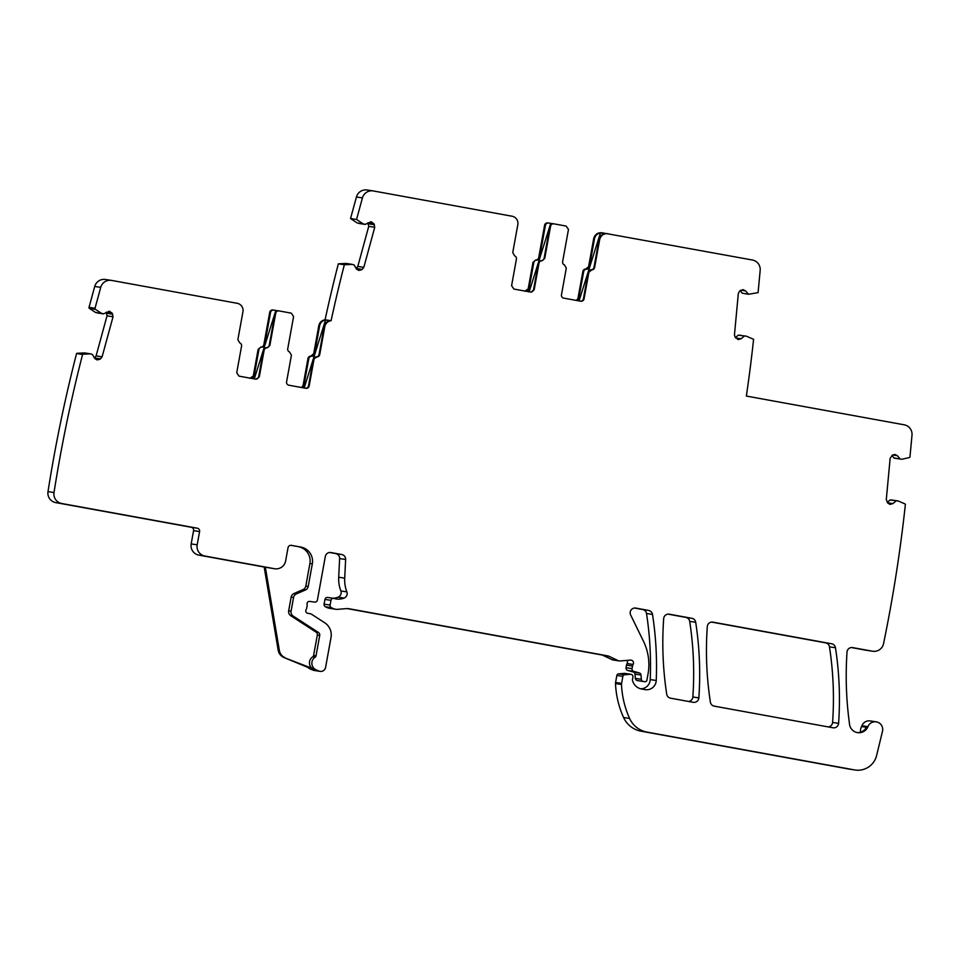 <?xml version="1.0" encoding="UTF-8"?>
<svg xmlns="http://www.w3.org/2000/svg" width="960" height="960" viewBox="0 0 960 960"><rect width="100%" height="100%" fill="white"/><g stroke="black" fill="none" stroke-linecap="round" stroke-linejoin="round"><path stroke-width="1.44" d="M894.324 458.148L901.992 459.228L909.24 457.596A0.96 0.96 -81.3 0 0 909.984 456.744L912 435.18A9.636 9.564 -81.3 0 0 904.2 424.812L746.352 396.06A1455.828 1444.656 -81.3 0 0 753.588 339.3L746.412 336.192M735.42 337.584L738.276 335.196L746.268 336.156M744.288 336.108L741.072 338.796L738.288 339.528L735.204 337.332L734.46 334.872L738.324 293.508L739.512 291.228L742.956 289.632L745.56 290.868L748.536 294.264L742.2 293.172L740.16 290.688M748.536 294.264L758.088 292.632L760.176 270.36A9.636 9.564 -81.3 0 0 752.376 260.004L601.836 232.752M608.04 233.712C603.684 233.352 600.9 235.296 599.688 239.532L594.612 267.504A2.892 2.868 -81.3 0 1 591.744 269.88L588.888 272.256L584.052 298.896A2.892 2.868 -81.3 0 1 580.704 301.224L563.772 298.14A2.892 2.868 -81.3 0 1 561.468 294.78L566.304 268.152L564.456 264.912A2.892 2.868 -81.3 0 1 562.62 261.684L568.476 229.44L566.172 226.08L553.944 223.848A2.892 2.868 -81.3 0 0 553.86 223.836L553.212 223.74A2.892 2.868 -81.3 0 1 553.296 223.752M356.556 219.48L350.544 218.556L357.204 222.96L365.292 224.328L363.204 223.884L356.556 219.48L362.436 197.904A9.636 9.564 -81.3 0 1 373.38 190.956L512.064 216.228A7.224 7.176 -81.3 0 1 517.836 224.616L512.748 252.588L514.596 255.828A2.892 2.868 -81.3 0 1 516.432 259.056L511.596 285.696L513.9 289.056L530.844 292.14L534.18 289.8L539.016 263.172A2.892 2.868 -81.3 0 1 541.884 260.796L544.74 258.42L550.596 226.176A2.892 2.868 -81.3 0 1 553.86 223.836M365.292 224.328L371.088 221.844M368.088 222.72L373.8 223.596L370.716 221.808M373.8 223.596L374.748 227.28L363.816 267.348L362.244 269.388L358.944 270.432M358.584 270.36L356.232 268.692L354.18 265.044L352.308 264.384M346.296 263.46L352.164 264.372L344.352 264.744L338.34 263.832L346.152 263.448L352.2 264.372M319.728 354.576L319.08 354.48A2.892 2.868 -81.3 0 1 316.224 356.856A2.892 2.868 98.7 0 0 313.356 359.232L316.872 356.952A2.892 2.868 -81.3 0 0 319.728 354.576L324.816 326.604C325.62 323.256 327.708 321.288 331.092 320.712A1455.588 1444.416 -81.3 0 1 331.152 320.412A1455.828 1444.656 -81.3 0 1 344.352 264.744M314.004 359.328L309.168 385.968A2.892 2.868 -81.3 0 1 305.832 388.296L288.888 385.212A2.892 2.868 -81.3 0 1 286.584 381.852L291.42 355.224L289.584 351.984A2.892 2.868 -81.3 0 1 287.736 348.756L293.592 316.512L291.288 313.152L279.06 310.92A2.892 2.868 -81.3 0 0 278.976 310.908L278.328 310.812A2.892 2.868 -81.3 0 1 278.412 310.824M95.424 309.336L89.412 308.412L95.496 312.432L103.584 313.8L101.496 313.356L95.424 309.336A0.96 0.96 -81.3 0 1 95.028 308.28L100.728 287.376A9.636 9.564 -81.3 0 1 111.672 280.428L237.192 303.3A7.224 7.176 -81.3 0 1 242.952 311.688L237.876 339.672L239.712 342.9A2.892 2.868 -81.3 0 1 241.56 346.14L236.712 372.768L239.016 376.128L255.96 379.212L259.296 376.884L264.132 350.244A2.892 2.868 -81.3 0 1 267 347.868L269.856 345.492L275.724 313.26A2.892 2.868 -81.3 0 1 278.976 310.908M103.584 313.8L109.38 311.316M106.38 312.192L112.092 313.068L109.008 311.28M112.092 313.068L113.04 316.752L102.108 356.82L100.536 358.86L97.236 359.904M96.876 359.832L94.524 358.164L92.472 354.516L90.6 353.856M887.244 502.392L890.1 500.004L898.236 501L904.92 503.892A0.96 0.96 -81.3 0 1 905.388 504.348A1455.828 1444.656 -81.3 0 1 883.596 643.44A1456.656 1445.472 -81.3 0 1 883.548 643.668A9.636 9.564 -81.3 0 1 872.46 651.204L852.66 647.604A4.824 4.776 -81.3 0 0 847.02 652.02A350.82 348.132 -81.3 0 0 849.576 724.476A9.636 9.564 -81.3 0 0 867.936 726.648A7.716 7.656 -81.3 0 1 876.216 721.848A7.716 7.656 -81.3 0 1 882.492 731.28L876.612 755.496A19.272 19.128 -81.3 0 1 854.58 769.92L647.04 732.108A24.096 23.904 -81.3 0 1 629.592 718.428A91.56 90.852 -81.3 0 1 621.504 684.48A4.824 4.776 -81.3 0 1 621.588 683.4L622.86 676.356A1.932 1.908 -81.3 0 1 624.588 674.784L630.384 674.292A2.412 2.388 -81.3 0 1 632.928 677.124L632.496 679.5A2.412 2.388 -81.3 0 0 632.532 680.532A11.568 11.472 -81.3 0 0 641.58 688.992L644.952 689.604A9.636 9.564 -81.3 0 0 656.232 680.496A337.332 334.74 -81.3 0 0 652.512 614.424A4.824 4.776 -81.3 0 0 648.648 610.44L635.808 608.088A4.824 4.776 -81.3 0 0 630.648 614.964L643.488 641.304A53.004 52.596 -81.3 0 1 648 674.184L646.908 680.16A1.932 1.908 -81.3 0 1 644.688 681.72L643.296 681.468A2.412 2.388 -81.3 0 1 641.34 679.296L641.004 675.024A2.412 2.388 -81.3 0 0 639.252 672.9L633.756 671.388A2.412 2.388 -81.3 0 1 632.04 668.64L632.508 666.048A4.824 4.776 -81.3 0 1 633.108 664.452A2.892 2.868 -81.3 0 0 630.408 660.096L620.316 660.948A4.824 4.776 -81.3 0 1 617.88 660.504L609 656.28A4.824 4.776 -81.3 0 0 607.812 655.896L348.912 608.724A9.636 9.564 -81.3 0 0 346.416 608.604L337.872 609.324A9.636 9.564 -81.3 0 1 333 608.436L331.428 607.692A2.412 2.388 -81.3 0 1 330.096 605.076L330.96 600.336A2.412 2.388 -81.3 0 1 334.032 598.452A15.42 15.3 -81.3 0 0 344.124 598.08A4.824 4.776 -81.3 0 0 346.86 591.864A33.732 33.468 -81.3 0 1 344.7 578.148L345.636 559.488A4.824 4.776 -81.3 0 0 341.724 554.52L330.9 552.54A4.824 4.776 -81.3 0 0 325.332 556.428L317.388 600.144A2.412 2.388 -81.3 0 1 314.7 602.1L309.768 601.416A2.412 2.388 -81.3 0 0 307.08 604.248A4.824 4.776 -81.3 0 1 307.092 606.012L306.72 608.004A4.824 4.776 -81.3 0 1 306.108 609.648A2.412 2.388 -81.3 0 0 307.716 613.272L310.536 613.788A2.412 2.388 -81.3 0 1 311.4 614.136L324.696 622.752A14.46 14.34 -81.3 0 1 331.02 637.488L325.572 667.464A4.824 4.776 -81.3 0 1 319.044 671.064L316.308 669.948A7.224 7.176 -81.3 0 1 315.156 657.192A1.932 1.908 -81.3 0 0 316.008 655.908L319.728 635.424A2.892 2.868 -81.3 0 0 318.456 632.484L293.196 616.08A4.824 4.776 -81.3 0 1 291.084 611.172L293.568 597.468A4.824 4.776 -81.3 0 1 296.388 593.904L305.4 589.992A4.824 4.776 -81.3 0 0 308.22 586.428L312.324 563.856A14.46 14.34 -81.3 0 0 300.792 547.056L291.384 545.352A2.892 2.868 -81.3 0 0 288.036 547.68L285.624 560.952A9.636 9.564 -81.3 0 1 274.5 568.716L204.864 556.032A9.636 9.564 -81.3 0 1 197.184 544.836L199.596 531.564A2.892 2.868 -81.3 0 0 197.292 528.204L61.728 503.508A9.636 9.564 -81.3 0 1 54.012 492.54A1455.828 1444.656 -81.3 0 1 82.584 354.444A0.96 0.96 -81.3 0 1 83.184 354.192L90.456 353.844L84.588 352.944M890.1 500.004L898.236 501M896.112 500.928L892.908 503.604L890.124 504.336L887.856 503.136L886.284 499.68L890.148 458.316L892.332 455.208L894.78 454.44L897.384 455.676L900.036 458.904L894.024 457.98L891.984 455.496M838.596 723.36A4.824 4.776 -81.3 0 1 832.968 727.776L714.24 706.14A4.824 4.776 -81.3 0 1 710.376 702.144A337.332 334.74 -81.3 0 1 707.304 626.556A4.824 4.776 -81.3 0 1 712.944 622.152L831.612 643.764A4.824 4.776 -81.3 0 1 835.476 647.76A337.332 334.74 -81.3 0 1 838.596 723.36L832.596 722.448A4.824 4.776 -81.3 0 1 828.24 726.912M666.708 694.188A337.332 334.74 -81.3 0 1 663.684 618.6A4.824 4.776 -81.3 0 1 669.324 614.196L691.836 618.3A4.824 4.776 -81.3 0 1 695.7 622.296A337.332 334.74 -81.3 0 1 698.844 697.896A4.824 4.776 -81.3 0 1 693.216 702.312L670.584 698.184A4.824 4.776 -81.3 0 1 666.708 694.188M894.348 458.16L900.3 459.06M872.724 651.252L866.724 650.328A9.636 9.564 -81.3 0 1 866.448 650.292L851.376 647.544M861.552 726.564L866.388 727.308A9.636 9.564 -81.3 0 1 860.556 732.18A9.636 9.564 -81.3 0 1 861.552 726.564A9.636 9.564 -81.3 0 0 861.936 725.724A7.716 7.656 -81.3 0 1 870.216 720.924L876.216 721.848M855.12 770.004L849.108 769.092A19.272 19.128 -81.3 0 1 848.568 768.996L641.04 731.184A24.096 23.904 -81.3 0 1 623.58 717.516A91.56 90.852 -81.3 0 1 615.504 683.556A4.824 4.776 -81.3 0 1 615.576 682.488L616.86 675.444A1.932 1.908 -81.3 0 1 618.588 673.86L624.372 673.38A2.412 2.388 -81.3 0 1 624.936 673.392L630.948 674.316M648.648 610.44L642.648 609.516A4.824 4.776 -81.3 0 1 646.512 613.5A337.332 334.74 -81.3 0 1 650.22 679.584A9.636 9.564 -81.3 0 1 640.872 688.836M642.648 609.516L634.524 608.04M638.784 680.808A1.932 1.908 -81.3 0 1 638.676 680.796L637.296 680.544A2.412 2.388 -81.3 0 1 635.34 678.372L634.992 674.1A2.412 2.388 -81.3 0 0 633.24 671.976L627.756 670.476A2.412 2.388 -81.3 0 1 626.04 667.716L626.508 665.124A4.824 4.776 -81.3 0 1 627.096 663.528A2.892 2.868 -81.3 0 0 626.976 660.384M619.2 660.912L613.188 659.988A4.824 4.776 -81.3 0 1 611.868 659.58L602.988 655.356A4.824 4.776 -81.3 0 0 601.8 654.972L347.1 608.58M335.64 609.252L329.64 608.328A9.636 9.564 -81.3 0 1 326.988 607.512L325.416 606.768A2.412 2.388 -81.3 0 1 324.096 604.164L324.96 599.412A2.412 2.388 -81.3 0 1 327.672 597.456L333.684 598.38M346.86 591.864L340.86 590.952A4.824 4.776 -81.3 0 1 338.124 597.168A15.42 15.3 -81.3 0 1 332.688 598.224M340.86 590.952A33.732 33.468 -81.3 0 1 338.7 577.236L339.624 558.576A4.824 4.776 -81.3 0 0 335.712 553.596L329.616 552.492M320.136 671.376L314.124 670.452A4.824 4.776 -81.3 0 1 313.032 670.152L310.308 669.024A7.224 7.176 -81.3 0 1 307.92 667.416M264.168 567.012L198.864 555.12A9.636 9.564 -81.3 0 1 191.172 543.924L193.584 530.64A2.892 2.868 -81.3 0 0 191.28 527.28L55.728 502.596A9.636 9.564 -81.3 0 1 48 491.616A1455.828 1444.656 -81.3 0 1 76.572 353.532A0.96 0.96 -81.3 0 1 77.172 353.28L84.444 352.92L90.456 353.844M94.44 357.996L96.096 355.896L102.108 356.82M106.176 312.312L107.028 315.828L96.096 355.896M89.412 308.412A0.96 0.96 -81.3 0 1 89.016 307.356L94.728 286.464A9.636 9.564 -81.3 0 1 105.408 279.468L111.408 280.38M249.948 378.288L253.284 375.96L258.12 349.404L258.936 349.536L254.112 376.092A2.892 2.868 98.7 0 1 251.7 378.432M260.976 347.028L261.804 347.16A2.892 2.868 -81.3 0 0 264.66 344.784L263.844 344.652A2.892 2.868 -81.3 0 1 260.976 347.028L258.12 349.404M263.844 344.652L269.712 312.336A2.892 2.868 -81.3 0 1 273.048 310.008M307.98 358.5L308.808 358.62A2.892 2.868 -81.3 0 1 311.676 356.244L310.848 356.112A2.892 2.868 -81.3 0 0 307.98 358.5L303.156 385.044A2.892 2.868 -81.3 0 1 300.816 387.384M310.848 356.112L313.704 353.736L318.804 325.692L319.632 325.812A7.224 7.176 98.7 0 1 325.56 319.968L330.096 320.664A7.224 7.176 98.7 0 0 324.168 326.508L324.816 326.604M331.092 320.712L325.08 319.788C321.708 320.364 319.62 322.332 318.804 325.692M325.08 319.788A1453.944 1442.784 -81.3 0 1 325.14 319.5A1455.828 1444.656 -81.3 0 1 338.34 263.832M356.148 268.524L357.804 266.424L363.816 267.348M367.884 222.84L368.736 226.356L357.804 266.424M350.544 218.556L356.436 196.992A9.636 9.564 -81.3 0 1 367.116 189.996L373.116 190.908M524.832 291.216L528.168 288.888L532.992 262.332L533.82 262.464L528.996 289.008A2.892 2.868 98.7 0 1 526.572 291.36M535.86 259.956L536.676 260.088A2.892 2.868 -81.3 0 0 539.544 257.712L538.716 257.58A2.892 2.868 -81.3 0 1 535.86 259.956L532.992 262.332M538.716 257.58L544.596 225.264A2.892 2.868 -81.3 0 1 547.932 222.936M582.864 271.416L583.692 271.548A2.892 2.868 -81.3 0 1 586.548 269.172L585.72 269.04A2.892 2.868 -81.3 0 0 582.864 271.416L578.04 297.972A2.892 2.868 -81.3 0 1 575.688 300.312M585.72 269.04L588.588 266.664L593.688 238.62L594.516 238.74A7.224 7.176 98.7 0 1 600.444 232.896L604.98 233.58A7.224 7.176 98.7 0 0 599.052 239.436L599.688 239.532M602.04 232.788C597.672 232.428 594.888 234.372 593.688 238.62M738.276 335.196L740.256 335.232M668.04 614.136L685.824 617.388A4.824 4.776 -81.3 0 1 689.688 621.372A337.332 334.74 -81.3 0 1 692.844 696.984A4.824 4.776 -81.3 0 1 688.488 701.448M711.66 622.092L825.6 642.852A4.824 4.776 -81.3 0 1 829.464 646.836A337.332 334.74 -81.3 0 1 832.596 722.448M594.612 267.504L593.964 267.408L599.052 239.436M593.964 267.408A2.892 2.868 -81.3 0 1 591.096 269.784A2.892 2.868 98.7 0 0 588.24 272.16L583.404 298.788A2.892 2.868 -81.3 0 1 580.38 301.164M552.648 223.704L548.76 223.056A2.892 2.868 -81.3 0 0 548.676 223.044L547.848 222.924M530.508 292.08A2.892 2.868 98.7 0 0 533.532 289.704L538.368 263.076A2.892 2.868 -81.3 0 1 541.236 260.7A2.892 2.868 98.7 0 0 544.092 258.324L549.948 226.08A2.892 2.868 -81.3 0 1 553.212 223.74M319.08 354.48L324.168 326.508M313.356 359.232L308.52 385.86A2.892 2.868 -81.3 0 1 305.496 388.236M277.764 310.788L273.876 310.128A2.892 2.868 -81.3 0 0 273.792 310.116L272.976 309.996M255.636 379.152A2.892 2.868 98.7 0 0 258.648 376.776L263.484 350.148A2.892 2.868 -81.3 0 1 266.352 347.772A2.892 2.868 98.7 0 0 269.208 345.396L275.076 313.152A2.892 2.868 -81.3 0 1 278.328 310.812M82.584 354.444L76.572 353.532M316.308 669.948L283.968 657.54A9.636 9.564 -81.3 0 1 278.184 650.244L264.156 566.94L272.076 568.356A9.636 9.564 -81.3 0 0 272.352 568.392L274.764 568.764M300.792 547.056L290.748 545.304M298.38 546.696A14.46 14.34 -81.3 0 1 309.9 563.484L305.808 586.056A4.824 4.776 -81.3 0 1 302.988 589.62L293.976 593.532A4.824 4.776 -81.3 0 0 291.156 597.108L288.672 610.8A4.824 4.776 -81.3 0 0 290.772 615.72L316.044 632.112A2.892 2.868 -81.3 0 1 317.316 635.052L313.584 655.548A1.932 1.908 -81.3 0 1 312.744 656.82A7.224 7.176 -81.3 0 0 313.896 669.576M283.968 657.54L312.72 669.396L310.308 669.024M860.556 732.18A9.636 9.564 -81.3 0 1 857.004 732.54M261.804 347.16A2.892 2.868 98.7 0 0 258.936 349.536M264.66 344.784L270.54 312.468A2.892 2.868 -81.3 0 1 273.792 310.116M308.808 358.62L303.984 385.176A2.892 2.868 -81.3 0 1 301.56 387.516M311.676 356.244A2.892 2.868 98.7 0 0 314.532 353.868L319.632 325.812M536.676 260.088A2.892 2.868 98.7 0 0 533.82 262.464M539.544 257.712L545.412 225.384A2.892 2.868 -81.3 0 1 548.676 223.044M583.692 271.548L578.868 298.104A2.892 2.868 -81.3 0 1 576.444 300.444M586.548 269.172A2.892 2.868 98.7 0 0 589.416 266.796L594.516 238.74M600.444 232.896L579.048 300.924M550.704 223.416L529.176 291.828M325.56 319.968L304.164 387.996M275.82 310.488L254.292 378.912M265.332 567.12L279.36 650.424L278.184 650.244M285.144 657.72A9.636 9.564 -81.3 0 1 279.36 650.424M738.624 335.088L744.636 336M735.744 337.98L741.072 338.796M737.712 339.42L738.624 339.564M740.856 290.148L745.56 290.868M591.744 269.88L591.096 269.784M588.24 272.16L588.888 272.256M584.052 298.896L583.404 298.788M550.596 226.176L549.948 226.08M544.092 258.324L544.74 258.42M541.236 260.7L541.884 260.796M539.016 263.172L538.368 263.076M533.532 289.704L534.18 289.8M362.436 197.904L356.436 196.992M357.204 222.96L363.204 223.884M357.336 223.02L363.348 223.944M370.452 221.808L371.772 222.012M368.424 223.8L374.436 224.712M368.736 226.356L374.748 227.28M356.232 268.464L362.244 269.388M356.748 269.364L361.128 270.024M316.872 356.952L316.224 356.856M309.168 385.968L308.52 385.86M275.724 313.26L275.076 313.152M269.208 345.396L269.856 345.492M266.352 347.772L267 347.868M264.132 350.244L263.484 350.148M258.648 376.776L259.296 376.884M100.728 287.376L94.728 286.464M95.028 308.28L89.016 307.356M95.496 312.432L101.496 313.356M95.628 312.492L101.64 313.416M108.744 311.28L110.064 311.484M106.716 313.272L112.728 314.184M107.028 315.828L113.04 316.752M94.524 357.936L100.536 358.86M95.04 358.836L99.42 359.508M83.184 354.192L77.172 353.28M54.012 492.54L48 491.616M61.728 503.508L55.728 502.596M197.292 528.204L191.28 527.28M199.596 531.564L193.584 530.64M197.184 544.836L191.172 543.924M204.864 556.032L198.864 555.12M274.5 568.716L272.076 568.356M312.324 563.856L309.9 563.484M308.22 586.428L305.808 586.056M305.4 589.992L302.988 589.62M296.388 593.904L293.976 593.532M293.568 597.468L291.156 597.108M291.084 611.172L288.672 610.8M293.196 616.08L290.772 615.72M318.456 632.484L316.044 632.112M319.728 635.424L317.316 635.052M316.008 655.908L313.584 655.548M315.156 657.192L312.744 656.82M319.044 671.064L313.032 670.152M341.724 554.52L335.712 553.596M345.636 559.488L339.624 558.576M344.7 578.148L338.7 577.236M344.124 598.08L338.124 597.168M330.96 600.336L324.96 599.412M330.096 605.076L324.096 604.164M331.428 607.692L325.416 606.768M333 608.436L326.988 607.512M607.812 655.896L601.8 654.972M609 656.28L602.988 655.356M617.88 660.504L611.868 659.58M633.108 664.452L627.096 663.528M632.508 666.048L626.508 665.124M632.04 668.64L626.04 667.716M633.756 671.388L627.756 670.476M639.252 672.9L633.24 671.976M641.004 675.024L634.992 674.1M641.34 679.296L635.34 678.372M643.296 681.468L637.296 680.544M644.688 681.72L638.676 680.796L644.736 681.72M652.512 614.424L646.512 613.5M656.232 680.496L650.22 679.584M630.384 674.292L624.372 673.38M624.588 674.784L618.588 673.86M622.86 676.356L616.86 675.444M621.588 683.4L615.576 682.488M621.504 684.48L615.504 683.556M629.592 718.428L623.58 717.516M647.04 732.108L641.04 731.184M854.58 769.92L848.568 768.996M867.936 726.648L861.936 725.724M872.46 651.204L866.448 650.292M890.448 499.896L896.46 500.82M887.568 502.788L892.908 503.604M889.536 504.228L890.448 504.372M892.68 454.956L897.384 455.676M831.612 643.764L825.6 642.852M835.476 647.76L829.464 646.836M691.836 618.3L685.824 617.388M695.7 622.296L689.688 621.372M698.844 697.896L692.844 696.984M253.284 375.96L254.112 376.092M269.712 312.336L270.54 312.468M303.984 385.176L303.156 385.044M313.704 353.736L314.532 353.868M528.168 288.888L528.996 289.008M544.596 225.264L545.412 225.384M578.868 298.104L578.04 297.972M588.588 266.664L589.416 266.796M358.968 223.464L364.98 224.388M346.248 263.448L352.26 264.372M97.26 312.936L103.272 313.86M84.54 352.932L90.552 353.844M898.116 500.964L892.116 500.052"/></g></svg>
